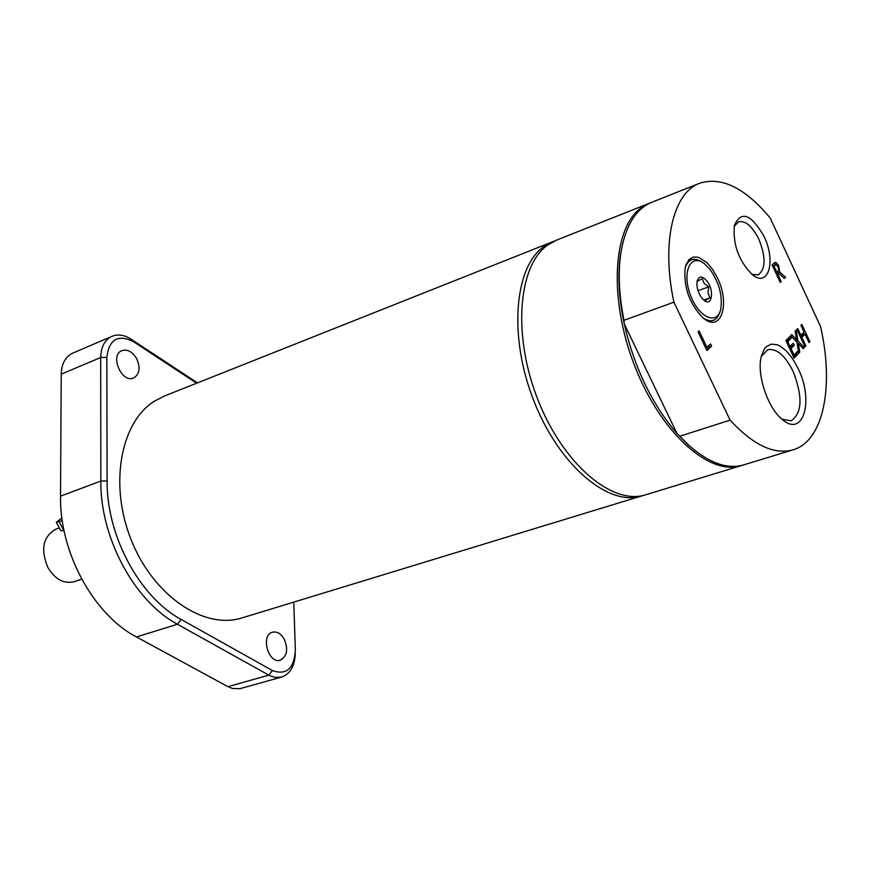 <?xml version="1.0" encoding="UTF-8"?>
<svg xmlns="http://www.w3.org/2000/svg" width="870" height="870" viewBox="0 0 870 870"><rect width="100%" height="100%" fill="white"/><g stroke="black" fill="none" stroke-linecap="round" stroke-linejoin="round"><path stroke-width="1.3" d="M761.293 356.417L767.731 349.74C776.518 348.12 784.947 355.264 793.027 371.196C802.869 396.546 802.26 413.076 791.189 420.797L782.01 419.209M554.581 240.979L164.278 396.078L154.11 401.364C120.125 422.831 108.913 485.917 131.685 541.118C154.11 596.494 204.559 629.978 242.045 617.896L643.746 495.313M552.657 241.686L543.717 246.667C514.072 267.514 508.537 337.429 534.071 401.44C559.279 465.624 608.576 506.916 641.81 495.965M293.777 602.116L295.365 650.205C294.071 668.725 286.415 675.501 272.408 670.553L181.167 619.451C139.733 597.277 106.499 535.811 107.108 480.882L106.836 357.374C109.098 339.441 117.841 334.123 133.066 341.421L196.62 383.213M284.327 639.341C288.361 649.52 287.035 656.469 280.347 660.167C268.395 664.332 260.228 635.078 272.527 632.207C277.095 631.272 281.032 633.654 284.327 639.341M136.731 358.777C140.603 367.879 139.591 374.274 133.708 377.961C121.735 383.692 109.402 355.069 121.941 350.599C127.553 349 132.479 351.73 136.731 358.777M281.554 677.077L239.881 688.692L232.562 688.496L227.929 686.658L136.47 636.949C93.547 614.688 59.443 552.211 60.53 496.161L61.215 374.176C61.585 363.66 65.424 356.635 72.754 353.122L112.034 336.298C104.759 339.789 100.985 346.869 100.692 357.516L100.833 481.066C100.137 537.856 134.556 601.42 177.436 624.247L269.722 675.642L275.279 677.436L281.554 677.077C290.123 674.011 294.712 666.202 295.311 653.653M197.479 382.876L131 339.137C124.323 334.885 117.994 333.939 112.034 336.298M709.963 269.363C719.033 282.326 722.655 295.485 720.828 308.817C717.489 326.13 698.316 317.539 690.204 294.506C681.688 271.625 690.91 252.681 704.548 263.838L709.963 269.363M720.11 311.362C717.348 320.562 711.954 322.977 703.928 318.583M685.332 267.199C688.681 258.662 694.369 257.041 702.373 262.349M703.961 300.237L704.754 300.694L709.92 297.834L707.962 292.82L708.648 286.872L704.113 283.272L702.21 278.704L697.077 281.369M701.84 298.051C697.968 292.581 696.381 286.98 697.098 281.26C698.849 275.844 702.057 275.692 706.734 280.782C714.542 290.08 712.171 307.36 703.971 300.248L701.84 298.051M709.92 297.834L703.743 300.052M708.648 286.872L698.023 290.732M803.369 332.829L804.119 334.45M805.033 334.134L801.89 337.364L805.837 345.836L804.935 346.782L796.844 329.447L797.757 328.523L800.933 335.32L804.076 332.101L800.922 325.315L801.825 324.401L809.861 341.649L808.969 342.584L805.033 334.134L802.966 334.841L800.53 337.342M800.933 335.32L799.769 335.711M809.861 341.649L808.708 342.04M805.837 345.836L804.674 346.227M801.89 337.364L800.726 337.767M777.769 271.951L778.639 273.702M773.963 263.208L775.757 264.708M779.009 273.571L777.943 274.572L781.173 281.51L780.238 282.391L772.103 264.926L775.083 262.446L776.149 262.512L778.715 265.578L779.64 272.049L785.643 277.269L784.446 278.411L779.009 273.571L776.616 274.626M775.605 264.741L773.985 266.068L777.04 272.636L778.704 269.776L777.834 266.666L776.312 264.763L772.669 266.133M779.64 272.049L777.584 272.788M785.643 277.269L783.87 277.9M773.985 266.068L772.832 266.492M777.04 272.636L775.888 273.049M781.173 281.51L780.02 281.923M777.943 274.572L776.79 274.985M711.595 346.119L706.918 350.545L698.055 331.905L699.143 330.904L706.951 347.326L710.551 343.922L711.595 346.119L709.441 346.869L706.494 349.653M708.822 345.564L709.441 346.869M706.951 347.326L705.613 347.793M795.854 353.155L796.354 354.231L793.625 357.07M791.624 344.846L792.135 345.945L789.623 348.522M788.655 337.756L789.166 338.865L786.415 341.66M794.223 345.238L791.015 348.533L794.049 355.025L797.475 351.48L798.442 353.535L794.082 358.059L785.893 340.551L790.286 336.092L791.254 338.158L787.796 341.671L790.047 346.467L793.255 343.182L794.223 345.238L792.135 345.945M791.015 348.533L789.819 348.935M794.049 355.025L792.853 355.428M798.442 353.535L796.354 354.231M790.047 346.467L788.851 346.869M787.796 341.671L786.611 342.073M791.254 338.158L789.166 338.865M798.247 343.433L799.78 352.143L798.79 353.176L796.92 342.182L790.71 335.668L791.765 334.591L796.605 339.724L795.115 331.198L796.104 330.198L797.942 340.964L804.195 347.543L803.151 348.631L798.247 343.433L797.192 343.791M804.195 347.543L802.629 348.065M799.78 352.143L798.671 352.513M797.942 340.964L796.289 341.519M797.04 342.9L797.725 343.617M795.593 340.072L795.745 340.942M796.605 339.724L795.071 340.246M820.53 326.457L770.189 218C745.133 187.92 721.621 176.338 699.632 183.266C673.119 192.759 661.08 242.621 673.913 302.173L730.082 420.134C753.246 445.146 774.246 455.043 793.092 449.823C823.618 441.079 834.308 386.106 820.53 326.457M798.094 368.445L792.755 358.875L786.654 351.241L780.26 346.151L777.106 344.694L771.19 344.15L766.209 346.771L764.186 349.229L761.337 356.232C756.421 373.959 767.612 407.899 782.152 419.329C803.282 438.295 814.266 400.755 798.094 368.445M764.023 236.39C751.06 213.966 741.175 210.333 734.367 225.471C732.779 244.785 738.837 261.25 752.539 274.855C768.558 288.035 776.203 261.011 764.023 236.39M717.358 277.791L712.639 269.483L707.19 262.86L698.632 257.302L693.401 257.009L689.073 259.543L686.06 264.708L685.125 268.167C683.548 287.535 689.551 304.141 703.156 317.974C720.915 333.493 730.691 304.293 717.358 277.791M734.204 226.33L738.532 221.828C745.481 220.414 752.245 226.178 758.836 239.13C766.046 257.4 765.785 269.319 758.042 274.909L751.854 274.322M650.445 202.84L556.452 240.174L547.524 245.155C517.944 265.992 512.473 335.972 538.03 400.069C563.26 464.33 612.545 505.709 645.714 494.769L742.436 465.243M622.681 243.491L620.745 252.963C617.482 273.8 618.646 297.442 624.247 323.923L623.986 320.301L673.913 302.173M730.082 420.134L679.785 436.24L677.023 433.554C652.021 404.365 634.426 367.825 624.247 323.923L677.023 433.554L687.942 444.635L695.369 450.823M699.632 183.266L651.652 202.34C635.948 208.854 625.769 225.265 621.082 251.593C617.907 271.777 618.875 294.68 623.986 320.301M679.785 436.24L689.062 445.494C709.159 463.134 727.363 469.604 743.698 464.885L793.092 449.823M649.227 203.297L640.69 208.169C612.502 228.701 608.706 300.215 634.893 366.444C660.776 432.836 709.42 476.205 741.196 465.646M61.89 517.933L56.3 522.315L62.27 520.63M56.3 522.315L60.77 530.58L64.054 530.754M59.323 527.905L55.81 529.178C42.978 536.583 40.357 549.405 47.948 567.653C55.234 579.485 63.989 584.161 74.2 581.66L81.682 579.126M106.836 357.374L100.692 357.516L61.215 374.176M131 339.137L133.066 341.421M60.53 496.161L100.833 481.066L107.108 480.882M136.47 636.949L177.436 624.247L181.167 619.451M227.929 686.658L268.797 675.163L272.408 670.553M774.909 265.209L772.854 265.959M776.149 262.512L774.093 263.262M778.715 265.578L777.497 266.024M59.106 521.782L63.967 530.787M620.745 252.963L621.082 251.593M687.942 444.635L689.062 445.494"/></g></svg>

